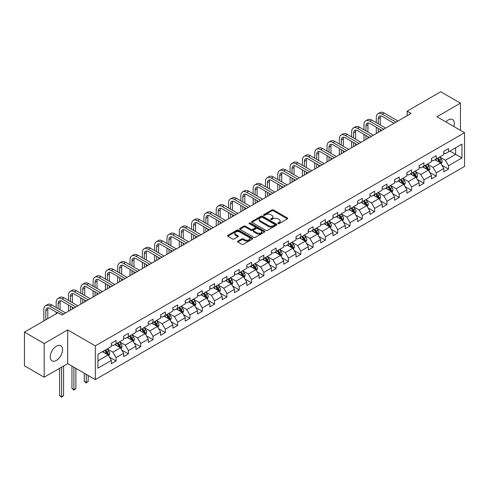 <?xml version="1.0" encoding="UTF-8"?>
<svg xmlns="http://www.w3.org/2000/svg" width="489" height="489" viewBox="0 0 489 489"><rect width="100%" height="100%" fill="white"/><g stroke="black" fill="none" stroke-linecap="round" stroke-linejoin="round"><path stroke-width="0.73" d="M278.064 223.626A0.764 0.44 0 0 0 279.152 223.626L287.385 218.87A1.094 0.63 0 0 0 287.703 218.424A1.094 0.63 0 0 0 287.385 217.978L273.437 209.928A1.094 0.63 0 0 0 271.89 209.928L263.657 214.677A0.764 0.44 0 0 0 263.43 214.989A0.764 0.44 0 0 0 263.657 215.307A0.764 0.44 0 0 0 264.738 215.307L265.808 214.689A3.509 2.023 0 0 1 270.765 214.689L271.927 215.362A3.509 2.023 0 0 1 272.954 216.792A3.509 2.023 0 0 1 271.927 218.222L270.863 218.84A0.764 0.44 0 0 0 270.637 219.151A0.764 0.44 0 0 0 270.863 219.463A0.764 0.44 0 0 0 271.945 219.463L273.009 218.852A3.509 2.023 0 0 1 277.972 218.852L279.133 219.518A3.509 2.023 0 0 1 280.16 220.949A3.509 2.023 0 0 1 279.133 222.385L278.064 222.996A0.764 0.44 0 0 0 277.844 223.308A0.764 0.44 0 0 0 278.064 223.626L278.064 222.996M56.418 360.405A8.704 5.024 120 0 0 62.103 352.734A8.704 5.024 120 0 0 60.77 345.76A8.704 5.024 120 0 0 56.418 346.188A8.704 5.024 120 0 0 50.728 353.865A8.704 5.024 120 0 0 52.06 360.839A8.704 5.024 120 0 0 56.418 360.405M453.896 126.547A8.704 5.024 120 0 0 452.563 119.554A8.704 5.024 120 0 0 448.211 119.988A8.704 5.024 120 0 0 445.846 121.902M237.88 241.144A1.094 0.63 0 0 0 237.556 241.597A1.094 0.63 0 0 0 237.88 242.043L241.792 244.298A1.094 0.63 0 0 0 243.339 244.298L252.483 239.023A1.094 0.63 0 0 0 252.801 238.577A1.094 0.63 0 0 0 252.483 238.125L238.534 230.074A1.094 0.63 0 0 0 236.988 230.074L227.843 235.356A1.094 0.63 0 0 0 227.526 235.802A1.094 0.63 0 0 0 227.843 236.248L232.568 238.974A1.094 0.63 0 0 0 234.121 238.974L238.033 236.719A1.094 0.63 0 0 0 238.351 236.273A1.094 0.63 0 0 0 238.033 235.826L235.692 234.469A2.928 1.693 0 0 1 234.83 233.271A2.928 1.693 0 0 1 236.639 231.713A2.928 1.693 0 0 1 239.836 232.079L249.017 237.379A2.928 1.693 0 0 1 249.873 238.577A2.928 1.693 0 0 1 248.064 240.136A2.928 1.693 0 0 1 244.867 239.769L243.339 238.889A1.094 0.63 0 0 0 241.792 238.889L237.88 241.144L237.88 242.043M67.702 329.922L44.181 343.504L24.45 332.11L24.45 365.833L44.181 377.221L67.702 363.645L95.324 379.592L95.324 345.87L67.702 329.922L67.702 363.645M460.449 130.331L460.449 103.173L436.928 116.755L464.55 132.702L95.324 345.87M460.449 103.173L440.711 91.779L407.172 111.15L407.172 115.704M24.45 332.11L57.995 312.74L61.938 315.02L411.115 113.424L407.172 111.15M265.882 230.386A1.094 0.63 0 0 0 267.434 230.386L276.572 225.111A1.094 0.63 0 0 0 276.896 224.665A1.094 0.63 0 0 0 276.572 224.219L262.63 216.169A1.094 0.63 0 0 0 261.083 216.169L251.939 221.444A1.094 0.63 0 0 0 251.615 221.89A1.094 0.63 0 0 0 251.939 222.336L265.882 230.386M249.573 223.791A0.764 0.44 0 0 1 250.35 223.901L264.512 232.073L255.386 237.342A1.094 0.63 0 0 1 253.834 237.342L239.891 229.292L239.891 228.4A1.094 0.63 0 0 0 239.573 228.846A1.094 0.63 0 0 0 239.891 229.292M239.891 228.4L243.803 226.138A1.094 0.63 0 0 1 245.356 226.138L251.01 229.402A1.094 0.63 0 0 0 252.556 229.402L255.154 227.905A1.094 0.63 0 0 0 255.472 227.458A1.094 0.63 0 0 0 255.154 227.012L249.268 223.614A0.764 0.44 0 0 1 249.042 223.302A0.764 0.44 0 0 1 249.512 222.892A0.764 0.44 0 0 1 250.35 222.984L264.531 231.175A1.094 0.63 0 0 1 264.849 231.621A1.094 0.63 0 0 1 264.531 232.067L264.531 231.175M95.324 379.592L464.55 166.425L464.55 132.702M109.493 357.196L116.082 360.998L116.082 357.673L123.662 353.296L123.662 356.628L128.399 353.889L128.399 350.564L135.973 346.188L135.973 349.519L140.71 346.78L140.71 343.455L148.289 339.079L148.289 342.41L153.02 339.672L153.02 336.346L160.6 331.97L160.6 335.301L165.337 332.563L165.337 329.238L172.91 324.867L172.91 328.192L177.648 325.454L177.648 322.129L185.227 317.758L185.227 321.084L189.958 318.345L189.958 315.02L197.538 310.649L197.538 313.975L202.275 311.236L202.275 307.911L209.848 303.541L209.848 306.866L214.585 304.134L214.585 300.802L222.165 296.432L222.165 299.757L226.902 297.025L226.902 293.693L234.476 289.323L234.476 292.648L239.213 289.916L239.213 286.585L246.786 282.214L246.786 285.539L251.523 282.807L251.523 279.476L259.103 275.105L259.103 278.43L263.84 275.698L263.84 272.367L271.413 267.996L271.413 271.322L276.151 268.589L276.151 265.258L283.73 260.888L283.73 264.213L288.461 261.481L288.461 258.149L296.041 253.779L296.041 257.104L300.778 254.372L300.778 251.04L308.351 246.67L308.351 249.995L313.088 247.263L313.088 243.938L320.668 239.561L320.668 242.886L325.399 240.154L325.399 236.829L332.978 232.452L332.978 235.777L337.716 233.045L337.716 229.72L345.289 225.343L345.289 228.669L350.026 225.936L350.026 222.611L357.606 218.235L357.606 221.56L362.337 218.827L362.337 215.502L369.916 211.126L369.916 214.451L374.653 211.719L374.653 208.393L382.227 204.017L382.227 207.342L386.964 204.61L386.964 201.285L394.544 196.908L394.544 200.233L399.275 197.501L399.275 194.176L406.854 189.799L406.854 193.124L411.591 190.392L411.591 187.067L419.165 182.69L419.165 186.016L423.902 183.283L423.902 179.958L431.481 175.582L431.481 178.907L436.212 176.174L436.212 172.849L443.792 168.473L443.792 171.798L448.529 169.066L448.529 165.74L461.946 157.99L461.946 144.139L455.632 147.788L455.632 154.347L461.946 157.99M116.082 360.998L111.351 363.737L111.351 360.405L97.934 368.156L97.934 354.299L111.351 346.554L111.351 343.229L116.082 340.497L116.082 343.822L123.662 339.445L123.662 336.12L128.399 333.388L128.399 336.713L135.973 332.337L135.973 329.011L140.71 326.279L140.71 329.604L148.289 325.228L148.289 321.903L153.02 319.17L153.02 322.495L160.6 318.119L160.6 314.794L165.337 312.061L165.337 315.387L172.91 311.01L172.91 307.685L177.648 304.953L177.648 308.278L185.227 303.901L185.227 300.576L189.958 297.844L189.958 301.169L197.538 296.792L197.538 293.467L202.275 290.735L202.275 294.06L209.848 289.684L209.848 286.358L214.585 283.626L214.585 286.951L222.165 282.575L222.165 279.25L226.902 276.517L226.902 279.842L234.476 275.466L234.476 272.141L239.213 269.408L239.213 272.734L246.786 268.357L246.786 265.032L251.523 262.3L251.523 265.625L259.103 261.248L259.103 257.923L263.84 255.191L263.84 258.516L271.413 254.139L271.413 250.814L276.151 248.082L276.151 251.407L283.73 247.031L283.73 243.705L288.461 240.973L288.461 244.298L296.041 239.922L296.041 236.597L300.778 233.864L300.778 237.189L308.351 232.813L308.351 229.488L313.088 226.755L313.088 230.081L320.668 225.704L320.668 222.379L325.399 219.647L325.399 222.972L332.978 218.601L332.978 215.27L337.716 212.538L337.716 215.863L345.289 211.492L345.289 208.161L350.026 205.429L350.026 208.754L357.606 204.384L357.606 201.052L362.337 198.32L362.337 201.645L369.916 197.275L369.916 193.944L374.653 191.211L374.653 194.536L382.227 190.166L382.227 186.835L386.964 184.102L386.964 187.428L394.544 183.057L394.544 179.726L399.275 176.994L399.275 180.319L406.854 175.948L406.854 172.617L411.591 169.885L411.591 173.21L419.165 168.839L419.165 165.508L423.902 162.776L423.902 166.101L431.481 161.731L431.481 158.405L436.212 155.667L436.212 158.992L443.792 154.622L443.792 151.297L448.529 148.558L448.529 151.883L461.946 144.139M114.823 344.549L120.502 347.832L112.928 352.202L107.244 348.926M111.351 344.733L112.928 345.644L116.082 343.822M112.928 352.202L116.082 357.673M120.502 347.832L123.662 353.296M127.134 337.441L132.819 340.723L125.239 345.093L119.56 341.817M123.662 337.624L125.239 338.535L128.399 336.713M125.239 345.093L128.399 350.564M132.819 340.723L135.973 346.188M139.444 330.332L145.129 333.614L137.556 337.991L131.871 334.708M135.973 330.515L137.556 331.426L140.71 329.604M137.556 337.991L140.71 343.455M145.129 333.614L148.289 339.079M151.761 323.223L157.446 326.505L149.866 330.882L144.182 327.599M148.289 323.406L149.866 324.317L153.02 322.495M149.866 330.882L153.02 336.346M157.446 326.505L160.6 331.97M164.072 316.114L169.756 319.396L162.177 323.773L156.498 320.491M160.6 316.297L162.177 317.208L165.337 315.387M162.177 323.773L165.337 329.238M169.756 319.396L172.91 324.867M176.388 309.005L182.067 312.288L174.494 316.664L168.809 313.382M172.91 309.189L174.494 310.099L177.648 308.278M174.494 316.664L177.648 322.129M182.067 312.288L185.227 317.758M188.699 301.896L194.384 305.179L186.804 309.555L181.119 306.273M185.227 302.08L186.804 302.991L189.958 301.169M186.804 309.555L189.958 315.02M194.384 305.179L197.538 310.649M201.01 294.788L206.694 298.07L199.115 302.447L193.436 299.164M197.538 294.971L199.115 295.882L202.275 294.06M199.115 302.447L202.275 307.911M206.694 298.07L209.848 303.541M213.326 287.679L219.005 290.961L211.431 295.338L205.747 292.055M209.848 287.862L211.431 288.773L214.585 286.951M211.431 295.338L214.585 300.802M219.005 290.961L222.165 296.432M225.637 280.57L231.321 283.852L223.742 288.229L218.057 284.946M222.165 280.753L223.742 281.664L226.902 279.842M223.742 288.229L226.902 293.693M231.321 283.852L234.476 289.323M237.947 273.461L243.632 276.743L236.053 281.12L230.374 277.838M234.476 273.644L236.053 274.555L239.213 272.734M236.053 281.12L239.213 286.585M243.632 276.743L246.786 282.214M250.264 266.352L255.943 269.635L248.369 274.011L242.685 270.729M246.786 266.536L248.369 267.446L251.523 265.625M248.369 274.011L251.523 279.476M255.943 269.635L259.103 275.105M262.575 259.243L268.259 262.526L260.68 266.902L254.995 263.62M259.103 259.427L260.68 260.337L263.84 258.516M260.68 266.902L263.84 272.367M268.259 262.526L271.413 267.996M274.885 252.135L280.57 255.417L272.99 259.793L267.312 256.511M271.413 252.318L272.99 253.229L276.151 251.407M272.99 259.793L276.151 265.258M280.57 255.417L283.73 260.888M287.202 245.026L292.88 248.308L285.307 252.685L279.622 249.402M283.73 245.209L285.307 246.12L288.461 244.298M285.307 252.685L288.461 258.149M292.88 248.308L296.041 253.779M299.512 237.917L305.197 241.199L297.618 245.576L291.933 242.293M296.041 238.1L297.618 239.011L300.778 237.189M297.618 245.576L300.778 251.04M305.197 241.199L308.351 246.67M311.823 230.808L317.508 234.09L309.928 238.467L304.25 235.185M308.351 230.991L309.928 231.902L313.088 230.081M309.928 238.467L313.088 243.938M317.508 234.09L320.668 239.561M324.14 223.699L329.818 226.982L322.245 231.358L316.56 228.076M320.668 223.883L322.245 224.793L325.399 222.972M322.245 231.358L325.399 236.829M329.818 226.982L332.978 232.452M336.45 216.596L342.135 219.873L334.555 224.249L328.871 220.967M332.978 216.774L334.555 217.684L337.716 215.863M334.555 224.249L337.716 229.72M342.135 219.873L345.289 225.343M348.761 209.488L354.446 212.764L346.866 217.14L341.188 213.858M345.289 209.665L346.866 210.576L350.026 208.754M346.866 217.14L350.026 222.611M354.446 212.764L357.606 218.235M361.078 202.379L366.756 205.655L359.183 210.032L353.498 206.749M357.606 202.556L359.183 203.467L362.337 201.645M359.183 210.032L362.337 215.502M366.756 205.655L369.916 211.126M373.388 195.27L379.073 198.546L371.493 202.923L365.809 199.64M369.916 195.447L371.493 196.364L374.653 194.536M371.493 202.923L374.653 208.393M379.073 198.546L382.227 204.017M385.699 188.161L391.383 191.437L383.81 195.814L378.125 192.532M382.227 188.338L383.81 189.255L386.964 187.428M383.81 195.814L386.964 201.285M391.383 191.437L394.544 196.908M398.015 181.052L403.694 184.329L396.121 188.705L390.436 185.423M394.544 181.23L396.121 182.146L399.275 180.319M396.121 188.705L399.275 194.176M403.694 184.329L406.854 189.799M410.326 173.943L416.011 177.22L408.431 181.596L402.753 178.314M406.854 174.121L408.431 175.038L411.591 173.21M408.431 181.596L411.591 187.067M416.011 177.22L419.165 182.69M422.637 166.835L428.321 170.111L420.748 174.487L415.063 171.205M419.165 167.018L420.748 167.929L423.902 166.101M420.748 174.487L423.902 179.958M428.321 170.111L431.481 175.582M434.953 159.726L440.638 163.008L433.058 167.379L427.374 164.096M431.481 159.909L433.058 160.82L436.212 158.992M433.058 167.379L436.212 172.849M440.638 163.008L443.792 168.473M449.947 151.064L455.632 154.347L445.369 160.27L439.69 156.987M443.792 152.8L445.369 153.711L448.529 151.883M445.369 160.27L448.529 165.74M44.181 343.504L44.181 377.221M97.934 360.864L108.191 354.941L102.507 351.658M108.191 354.941L111.351 360.405M441.94 165.264L448.529 169.066M429.623 172.373L436.212 176.174M417.313 179.475L423.902 183.283M405.002 186.584L411.591 190.392M392.685 193.693L399.275 197.501M380.375 200.802L386.964 204.61M368.064 207.911L374.653 211.719M355.748 215.019L362.337 218.827M343.437 222.128L350.026 225.936M331.12 229.237L337.716 233.045M318.81 236.346L325.399 240.154M306.499 243.455L313.088 247.263M294.182 250.564L300.778 254.372M281.872 257.672L288.461 261.481M269.561 264.781L276.151 268.589M257.245 271.89L263.84 275.698M244.934 278.999L251.523 282.807M232.623 286.108L239.213 289.916M220.307 293.217L226.902 297.025M207.996 300.325L214.585 304.134M195.686 307.434L202.275 311.236M183.369 314.543L189.958 318.345M171.058 321.652L177.648 325.454M158.748 328.761L165.337 332.563M146.431 335.87L153.02 339.672M134.12 342.978L140.71 346.78M121.81 350.087L128.399 353.889M278.375 223.73L279.133 223.296A3.509 2.023 0 0 0 280.16 221.865L280.16 220.949M272.954 216.792L272.954 217.703A3.509 2.023 0 0 1 271.927 219.133L271.169 219.573M287.367 218.883L273.437 210.838A1.094 0.63 0 0 0 271.89 210.838L263.962 215.411M276.572 224.219L276.572 225.111L262.63 217.079A1.094 0.63 0 0 0 261.083 217.079L251.951 222.348M274.641 224.977A0.764 0.44 0 0 0 274.861 224.665A0.764 0.44 0 0 0 274.641 224.353L262.397 217.281A0.764 0.44 0 0 0 261.315 217.281L260.191 217.935A3.509 2.023 0 0 0 259.164 219.365A3.509 2.023 0 0 0 260.191 220.796L268.559 225.625A3.509 2.023 0 0 0 273.516 225.625L274.641 224.977L274.641 225.887A0.764 0.44 0 0 0 274.861 225.576L274.861 224.665M259.164 219.365L259.164 220.276A3.509 2.023 0 0 0 260.191 221.706L260.191 220.796M274.641 225.887L273.516 226.535A3.509 2.023 0 0 1 268.559 226.535L260.191 221.706M239.903 229.304L243.803 227.049L243.803 226.138M255.472 227.458L255.472 228.369A1.094 0.63 0 0 1 255.154 228.815L252.556 230.319A1.094 0.63 0 0 1 251.01 230.319L245.356 227.049A1.094 0.63 0 0 0 243.803 227.049M256.878 232.795A2.928 1.693 0 0 0 260.069 233.161A2.928 1.693 0 0 0 261.878 231.597A2.928 1.693 0 0 0 261.022 230.398L257.789 228.534A1.094 0.63 0 0 0 256.236 228.534L253.644 230.032A1.094 0.63 0 0 0 253.32 230.478A1.094 0.63 0 0 0 253.644 230.924L256.878 232.795L256.878 233.705A2.928 1.693 0 0 0 260.069 234.072A2.928 1.693 0 0 0 261.878 232.507L261.878 231.597M253.32 230.478L253.32 231.389A1.094 0.63 0 0 0 253.644 231.835L253.644 230.924M256.878 233.705L253.644 231.835M249.873 238.577L249.873 239.488A2.928 1.693 0 0 1 248.064 241.046A2.928 1.693 0 0 1 244.867 240.68L243.339 239.799A1.094 0.63 0 0 0 241.792 239.799L237.892 242.049M234.83 233.271L234.83 234.188A2.928 1.693 0 0 0 235.692 235.38L235.692 234.469M238.021 236.725L235.692 235.38M252.483 238.125L252.483 239.023L238.534 230.985A1.094 0.63 0 0 0 236.988 230.985L227.862 236.254M441.261 164.084L442.197 161.718A2.958 1.705 -120 0 0 441.255 159.2L439.623 157.024M436.787 160.783L435.681 159.304M440.179 162.739L440.601 161.847A2.958 1.705 -120 0 0 439.752 160.068L438.126 157.892M437.386 158.32L439.189 160.734A1.51 0.868 60 0 1 439.464 161.193L440.601 161.847M437.178 158.442L438.804 160.612A2.958 1.705 60 0 1 439.654 162.391M376.292 122.666L376.292 117.562A8.374 4.835 60 0 1 378.028 113.729L380.002 112.592A8.374 4.835 60 0 1 384.189 113.008L398.015 120.991M378.028 113.729A8.374 4.835 60 0 1 382.215 114.145L396.041 122.128M394.067 123.271L382.215 116.425A5.581 3.221 -120 0 0 379.421 116.15A5.581 3.221 -120 0 0 378.266 118.705L378.266 123.809M380.589 115.893A5.581 3.221 -120 0 0 380.24 117.562L380.24 124.946M378.266 128.362L378.266 132.391M380.24 129.506L380.24 131.254M376.292 133.534L376.292 127.226M428.945 171.193L429.886 168.827A2.958 1.705 -120 0 0 428.939 166.309L427.313 164.133M424.47 167.892L423.364 166.413M427.863 169.848L428.291 168.956A2.958 1.705 -120 0 0 427.441 167.177L425.815 165.001M425.069 165.429L426.879 167.843A1.51 0.868 60 0 1 427.154 168.302L428.291 168.956M424.868 165.545L426.494 167.721A2.958 1.705 60 0 1 427.343 169.5M416.634 178.302L417.569 175.936A2.958 1.705 -120 0 0 416.628 173.418L414.996 171.242M412.16 175.001L411.053 173.522M415.552 176.957L415.974 176.064A2.958 1.705 -120 0 0 415.13 174.286L413.498 172.11M412.759 172.538L414.568 174.952A1.51 0.868 60 0 1 414.837 175.41L415.974 176.064M412.551 172.654L414.183 174.83A2.958 1.705 60 0 1 415.027 176.608M363.981 129.774L363.981 124.671A8.374 4.835 60 0 1 365.717 120.838L367.685 119.701A8.374 4.835 60 0 1 371.872 120.117L385.699 128.1M365.717 120.838A8.374 4.835 60 0 1 369.898 121.254L383.731 129.237M381.756 130.38L369.898 123.534A5.581 3.221 -120 0 0 367.111 123.259A5.581 3.221 -120 0 0 365.955 125.814L365.955 130.918M368.278 123.002A5.581 3.221 -120 0 0 367.93 124.671L367.93 132.054M365.955 135.471L365.955 139.499M367.93 136.614L367.93 138.363M363.981 140.643L363.981 134.334M351.67 136.883L351.67 131.779A8.374 4.835 60 0 1 353.4 127.947L355.375 126.81A8.374 4.835 60 0 1 359.562 127.226L373.388 135.208M353.4 127.947A8.374 4.835 60 0 1 357.587 128.362L371.414 136.345M369.439 137.488L357.587 130.642A5.581 3.221 -120 0 0 354.794 130.367A5.581 3.221 -120 0 0 353.639 132.922L353.639 138.026M355.961 130.111A5.581 3.221 -120 0 0 355.613 131.779L355.613 139.163M353.639 142.58L353.639 146.608M355.613 143.723L355.613 145.471M351.67 147.751L351.67 141.443M404.317 185.41L405.259 183.045A2.958 1.705 -120 0 0 404.317 180.527L402.685 178.351M399.849 182.11L398.743 180.63M403.242 184.066L403.663 183.173A2.958 1.705 -120 0 0 402.814 181.395L401.188 179.218M400.448 179.646L402.251 182.061A1.51 0.868 60 0 1 402.526 182.519L403.663 183.173M400.24 179.763L401.866 181.939A2.958 1.705 60 0 1 402.716 183.717M392.007 192.519L392.948 190.154A2.958 1.705 -120 0 0 392.001 187.635L390.375 185.459M387.532 189.219L386.426 187.739M390.925 191.175L391.347 190.282A2.958 1.705 -120 0 0 390.503 188.503L388.871 186.327M388.132 186.755L389.941 189.17A1.51 0.868 60 0 1 390.216 189.622L391.347 190.282M387.93 186.871L389.556 189.047A2.958 1.705 60 0 1 390.405 190.826M379.696 199.628L380.631 197.263A2.958 1.705 -120 0 0 379.69 194.744L378.058 192.568M375.222 196.327L374.116 194.848M378.614 198.283L379.036 197.391A2.958 1.705 -120 0 0 378.193 195.612L376.561 193.436M375.821 193.864L377.63 196.278A1.51 0.868 60 0 1 377.899 196.731L379.036 197.391M375.613 193.98L377.245 196.156A2.958 1.705 60 0 1 378.089 197.935M339.354 143.992L339.354 138.888A8.374 4.835 60 0 1 341.09 135.056L343.064 133.919A8.374 4.835 60 0 1 347.245 134.334L361.078 142.317M341.09 135.056A8.374 4.835 60 0 1 345.277 135.471L359.103 143.454M357.129 144.597L345.277 137.751A5.581 3.221 -120 0 0 342.483 137.476A5.581 3.221 -120 0 0 341.328 140.031L341.328 145.135M343.651 137.22A5.581 3.221 -120 0 0 343.302 138.888L343.302 146.272M341.328 149.689L341.328 153.717M343.302 150.832L343.302 152.58M339.354 154.86L339.354 148.552M327.043 151.101L327.043 145.997A8.374 4.835 60 0 1 328.779 142.165L330.747 141.028A8.374 4.835 60 0 1 334.934 141.443L348.761 149.426M328.779 142.165A8.374 4.835 60 0 1 332.96 142.58L346.793 150.563M344.818 151.706L332.96 144.86A5.581 3.221 -120 0 0 330.173 144.585A5.581 3.221 -120 0 0 329.018 147.14L329.018 152.244M331.34 144.328A5.581 3.221 -120 0 0 330.986 145.997L330.986 153.381M329.018 156.798L329.018 160.826M330.986 157.935L330.986 159.689M327.043 161.963L327.043 155.661M314.733 158.21L314.733 153.106A8.374 4.835 60 0 1 316.462 149.273L318.437 148.136A8.374 4.835 60 0 1 322.624 148.552L336.45 156.535M316.462 149.273A8.374 4.835 60 0 1 320.65 149.689L334.476 157.672M332.502 158.815L320.65 151.969A5.581 3.221 -120 0 0 317.856 151.694A5.581 3.221 -120 0 0 316.701 154.249L316.701 159.353M319.024 151.437A5.581 3.221 -120 0 0 318.675 153.106L318.675 160.49M316.701 163.907L316.701 167.935M318.675 165.044L318.675 166.798M314.733 169.072L314.733 162.77M367.38 206.737L368.321 204.371A2.958 1.705 -120 0 0 367.38 201.853L365.748 199.677M362.911 203.436L361.799 201.957M366.304 205.392L366.726 204.5A2.958 1.705 -120 0 0 365.876 202.721L364.25 200.545M363.51 200.973L365.314 203.387A1.51 0.868 60 0 1 365.589 203.84L366.726 204.5M363.303 201.089L364.928 203.265A2.958 1.705 60 0 1 365.778 205.044M302.416 165.319L302.416 160.215A8.374 4.835 60 0 1 304.152 156.382L306.126 155.245A8.374 4.835 60 0 1 310.307 155.661L324.14 163.644M304.152 156.382A8.374 4.835 60 0 1 308.339 156.798L322.165 164.781M320.191 165.924L308.339 159.078A5.581 3.221 -120 0 0 305.546 158.803A5.581 3.221 -120 0 0 304.39 161.358L304.39 166.462M306.713 158.546A5.581 3.221 -120 0 0 306.365 160.215L306.365 167.599M304.39 171.016L304.39 175.044M306.365 172.152L306.365 173.907M302.416 176.181L302.416 169.879M355.069 213.846L356.01 211.48A2.958 1.705 -120 0 0 355.063 208.962L353.437 206.786M350.595 210.545L349.488 209.066M353.987 212.501L354.409 211.609A2.958 1.705 -120 0 0 353.565 209.83L351.933 207.654M351.194 208.082L353.003 210.496A1.51 0.868 60 0 1 353.278 210.948L354.409 211.609M350.986 208.198L352.618 210.374A2.958 1.705 60 0 1 353.468 212.153M290.105 172.428L290.105 167.324A8.374 4.835 60 0 1 291.835 163.491L293.81 162.354A8.374 4.835 60 0 1 297.997 162.77L311.823 170.753M291.835 163.491A8.374 4.835 60 0 1 296.022 163.907L309.855 171.89M307.881 173.033L296.022 166.187A5.581 3.221 -120 0 0 293.235 165.912A5.581 3.221 -120 0 0 292.08 168.467L292.08 173.571M294.402 165.649A5.581 3.221 -120 0 0 294.048 167.324L294.048 174.707M292.08 178.124L292.08 182.152M294.048 179.261L294.048 181.016M290.105 183.289L290.105 176.987M342.758 220.955L343.694 218.589A2.958 1.705 -120 0 0 342.752 216.071L341.12 213.895M338.284 217.654L337.178 216.175M341.677 219.61L342.098 218.717A2.958 1.705 -120 0 0 341.255 216.939L339.623 214.763M338.883 215.191L340.692 217.605A1.51 0.868 60 0 1 340.961 218.057L342.098 218.717M338.675 215.307L340.307 217.483A2.958 1.705 60 0 1 341.151 219.261M277.789 179.536L277.789 174.432A8.374 4.835 60 0 1 279.525 170.6L281.499 169.463A8.374 4.835 60 0 1 285.686 169.879L299.512 177.862M279.525 170.6A8.374 4.835 60 0 1 283.712 171.016L297.538 178.998M295.564 180.141L283.712 173.295A5.581 3.221 -120 0 0 280.918 173.02A5.581 3.221 -120 0 0 279.763 175.575L279.763 180.673M282.086 172.758A5.581 3.221 -120 0 0 281.737 174.432L281.737 181.816M279.763 185.233L279.763 189.261M281.737 186.37L281.737 188.124M277.789 190.398L277.789 184.096M330.442 228.063L331.383 225.698A2.958 1.705 -120 0 0 330.442 223.18L328.81 221.004M325.967 224.763L324.861 223.284M329.36 226.719L329.788 225.826A2.958 1.705 -120 0 0 328.938 224.048L327.312 221.872M326.573 222.299L328.376 224.708A1.51 0.868 60 0 1 328.651 225.166L329.788 225.826M326.365 222.416L327.991 224.592A2.958 1.705 60 0 1 328.84 226.37M265.478 186.645L265.478 181.541A8.374 4.835 60 0 1 267.214 177.709L269.188 176.572A8.374 4.835 60 0 1 273.369 176.987L287.202 184.97M267.214 177.709A8.374 4.835 60 0 1 271.401 178.124L285.228 186.107M283.253 187.244L271.401 180.404A5.581 3.221 -120 0 0 268.608 180.129A5.581 3.221 -120 0 0 267.452 182.684L267.452 187.782M269.775 179.866A5.581 3.221 -120 0 0 269.427 181.541L269.427 188.925M267.452 192.342L267.452 196.37M269.427 193.479L269.427 195.233M265.478 197.507L265.478 191.205M318.131 235.172L319.072 232.807A2.958 1.705 -120 0 0 318.125 230.288L316.499 228.112M313.657 231.872L312.55 230.392M317.049 233.828L317.471 232.935A2.958 1.705 -120 0 0 316.627 231.156L314.995 228.98M314.256 229.408L316.065 231.817A1.51 0.868 60 0 1 316.34 232.275L317.471 232.935M314.048 229.524L315.68 231.7A2.958 1.705 60 0 1 316.524 233.479M253.168 193.754L253.168 188.65A8.374 4.835 60 0 1 254.897 184.818L256.872 183.681A8.374 4.835 60 0 1 261.059 184.096L274.885 192.079M254.897 184.818A8.374 4.835 60 0 1 259.084 185.233L272.911 193.216M270.943 194.353L259.084 187.513A5.581 3.221 -120 0 0 256.297 187.238A5.581 3.221 -120 0 0 255.142 189.793L255.142 194.891M257.465 186.975A5.581 3.221 -120 0 0 257.11 188.65L257.11 196.034M255.142 199.451L255.142 203.479M257.11 200.588L257.11 202.342M253.168 204.616L253.168 198.314M305.821 242.281L306.756 239.916A2.958 1.705 -120 0 0 305.814 237.397L304.182 235.221M301.346 238.98L300.24 237.501M304.739 240.936L305.16 240.044A2.958 1.705 -120 0 0 304.317 238.265L302.685 236.089M301.945 236.517L303.748 238.925A1.51 0.868 60 0 1 304.024 239.384L305.16 240.044M301.737 236.633L303.369 238.809A2.958 1.705 60 0 1 304.213 240.588M240.851 200.863L240.851 195.759A8.374 4.835 60 0 1 242.587 191.926L244.561 190.789A8.374 4.835 60 0 1 248.748 191.205L262.575 199.188M242.587 191.926A8.374 4.835 60 0 1 246.774 192.342L260.6 200.325M258.626 201.462L246.774 194.622A5.581 3.221 -120 0 0 243.98 194.347A5.581 3.221 -120 0 0 242.825 196.896L242.825 202M245.148 194.084A5.581 3.221 -120 0 0 244.8 195.759L244.8 203.143M242.825 206.56L242.825 210.588M244.8 207.697L244.8 209.451M240.851 211.725L240.851 205.423M293.504 249.39L294.445 247.024A2.958 1.705 -120 0 0 293.504 244.506L291.872 242.33M289.03 246.083L287.923 244.61M292.422 248.045L292.85 247.153A2.958 1.705 -120 0 0 292 245.368L290.374 243.198M289.629 243.626L291.438 246.034A1.51 0.868 60 0 1 291.713 246.493L292.85 247.153M289.427 243.742L291.053 245.918A2.958 1.705 60 0 1 291.902 247.697M228.54 207.972L228.54 202.868A8.374 4.835 60 0 1 230.276 199.035L232.251 197.898A8.374 4.835 60 0 1 236.431 198.314L250.264 206.297M230.276 199.035A8.374 4.835 60 0 1 234.463 199.451L248.29 207.434M246.315 208.571L234.463 201.731A5.581 3.221 -120 0 0 231.67 201.45A5.581 3.221 -120 0 0 230.515 204.005L230.515 209.109M232.837 201.193A5.581 3.221 -120 0 0 232.489 202.868L232.489 210.252M230.515 213.669L230.515 217.697M232.489 214.805L232.489 216.56M228.54 218.834L228.54 212.532M281.193 256.499L282.135 254.133A2.958 1.705 -120 0 0 281.187 251.615L279.561 249.439M276.719 253.192L275.613 251.719M280.111 255.154L280.533 254.262A2.958 1.705 -120 0 0 279.69 252.477L278.058 250.307M277.318 250.735L279.127 253.143A1.51 0.868 60 0 1 279.402 253.602L280.533 254.262M277.11 250.851L278.742 253.027A2.958 1.705 60 0 1 279.586 254.806M216.23 215.081L216.23 209.977A8.374 4.835 60 0 1 217.96 206.144L219.934 205.007A8.374 4.835 60 0 1 224.121 205.423L237.947 213.406M217.96 206.144A8.374 4.835 60 0 1 222.147 206.56L235.973 214.543M234.005 215.68L222.147 208.84A5.581 3.221 -120 0 0 219.359 208.558A5.581 3.221 -120 0 0 218.204 211.114L218.204 216.217M220.527 208.302A5.581 3.221 -120 0 0 220.172 209.977L220.172 217.361M218.204 220.777L218.204 224.806M220.172 221.914L220.172 223.662M216.23 225.942L216.23 219.634M268.883 263.608L269.818 261.242A2.958 1.705 -120 0 0 268.877 258.724L267.245 256.548M264.408 260.301L263.302 258.828M267.801 262.263L268.223 261.364A2.958 1.705 -120 0 0 267.379 259.586L265.747 257.416M265.007 257.844L266.811 260.252A1.51 0.868 60 0 1 267.086 260.71L268.223 261.364M264.8 257.96L266.432 260.136A2.958 1.705 60 0 1 267.275 261.915M203.913 222.189L203.913 217.085A8.374 4.835 60 0 1 205.649 213.253L207.623 212.116A8.374 4.835 60 0 1 211.81 212.532L225.637 220.515M205.649 213.253A8.374 4.835 60 0 1 209.836 213.669L223.662 221.651M221.688 222.788L209.836 215.949A5.581 3.221 -120 0 0 207.043 215.667A5.581 3.221 -120 0 0 205.887 218.222L205.887 223.326M208.21 215.411A5.581 3.221 -120 0 0 207.862 217.085L207.862 224.469M205.887 227.886L205.887 231.914M207.862 229.023L207.862 230.771M203.913 233.051L203.913 226.743M256.566 270.717L257.507 268.351A2.958 1.705 -120 0 0 256.56 265.833L254.934 263.657M252.092 267.41L250.985 265.937M255.484 269.372L255.912 268.473A2.958 1.705 -120 0 0 255.062 266.694L253.436 264.525M252.691 264.952L254.5 267.361A1.51 0.868 60 0 1 254.775 267.819L255.912 268.473M252.489 265.069L254.115 267.245A2.958 1.705 60 0 1 254.965 269.023M191.602 229.298L191.602 224.194A8.374 4.835 60 0 1 193.338 220.362L195.313 219.225A8.374 4.835 60 0 1 199.494 219.634L213.326 227.623M193.338 220.362A8.374 4.835 60 0 1 197.519 220.777L211.352 228.76M209.378 229.897L197.519 223.057A5.581 3.221 -120 0 0 194.732 222.776A5.581 3.221 -120 0 0 193.577 225.331L193.577 230.435M195.9 222.519A5.581 3.221 -120 0 0 195.551 224.194L195.551 231.578M193.577 234.995L193.577 239.023M195.551 236.132L195.551 237.88M191.602 240.16L191.602 233.852M244.256 277.825L245.197 275.46A2.958 1.705 -120 0 0 244.249 272.941L242.623 270.765M239.781 274.518L238.675 273.045M243.174 276.481L243.595 275.582A2.958 1.705 -120 0 0 242.752 273.803L241.12 271.633M240.38 272.061L242.189 274.47A1.51 0.868 60 0 1 242.465 274.928L243.595 275.582M240.172 272.177L241.804 274.353A2.958 1.705 60 0 1 242.648 276.132M179.292 236.407L179.292 231.303A8.374 4.835 60 0 1 181.022 227.471L182.996 226.334A8.374 4.835 60 0 1 187.183 226.743L201.01 234.732M181.022 227.471A8.374 4.835 60 0 1 185.209 227.886L199.035 235.869M197.067 237.006L185.209 230.166A5.581 3.221 -120 0 0 182.421 229.885A5.581 3.221 -120 0 0 181.266 232.44L181.266 237.544M183.589 229.628A5.581 3.221 -120 0 0 183.234 231.303L183.234 238.687M181.266 242.104L181.266 246.132M183.234 243.241L183.234 244.989M179.292 247.269L179.292 240.961M231.945 284.934L232.88 282.569A2.958 1.705 -120 0 0 231.939 280.05L230.307 277.874M227.471 281.627L226.364 280.154M230.863 283.589L231.285 282.691A2.958 1.705 -120 0 0 230.435 280.912L228.809 278.742M228.07 279.17L229.873 281.578A1.51 0.868 60 0 1 230.148 282.037L231.285 282.691M227.862 279.286L229.494 281.462A2.958 1.705 60 0 1 230.337 283.241M166.975 243.516L166.975 238.412A8.374 4.835 60 0 1 168.711 234.579L170.685 233.442A8.374 4.835 60 0 1 174.873 233.852L188.699 241.841M168.711 234.579A8.374 4.835 60 0 1 172.898 234.995L186.725 242.978M184.75 244.115L172.898 237.275A5.581 3.221 -120 0 0 170.105 236.994A5.581 3.221 -120 0 0 168.949 239.549L168.949 244.653M171.272 236.737A5.581 3.221 -120 0 0 170.924 238.412L170.924 245.796M168.949 249.213L168.949 253.241M170.924 250.35L170.924 252.098M166.975 254.378L166.975 248.07M219.628 292.043L220.57 289.677A2.958 1.705 -120 0 0 219.622 287.159L217.996 284.983M215.154 288.736L214.048 287.263M218.546 290.698L218.974 289.8A2.958 1.705 -120 0 0 218.125 288.021L216.499 285.851M215.753 286.279L217.562 288.687A1.51 0.868 60 0 1 217.837 289.146L218.974 289.8M215.551 286.395L217.177 288.571A2.958 1.705 60 0 1 218.027 290.35M154.665 250.625L154.665 245.521A8.374 4.835 60 0 1 156.401 241.688L158.369 240.551A8.374 4.835 60 0 1 162.556 240.961L176.388 248.95M156.401 241.688A8.374 4.835 60 0 1 160.581 242.104L174.414 250.087M172.44 251.224L160.581 244.384A5.581 3.221 -120 0 0 157.794 244.103A5.581 3.221 -120 0 0 156.639 246.658L156.639 251.762M158.962 243.846A5.581 3.221 -120 0 0 158.613 245.521L158.613 252.905M156.639 256.322L156.639 260.35M158.613 257.458L158.613 259.207M154.665 261.487L154.665 255.179M207.318 299.152L208.259 296.786A2.958 1.705 -120 0 0 207.312 294.268L205.686 292.092M202.843 295.845L201.737 294.372M206.236 297.807L206.658 296.909A2.958 1.705 -120 0 0 205.814 295.13L204.182 292.96M203.442 293.388L205.252 295.796A1.51 0.868 60 0 1 205.521 296.255L206.658 296.909M203.235 293.504L204.867 295.68A2.958 1.705 60 0 1 205.71 297.459M142.354 257.734L142.354 252.63A8.374 4.835 60 0 1 144.084 248.797L146.058 247.66A8.374 4.835 60 0 1 150.245 248.07L164.072 256.053M144.084 248.797A8.374 4.835 60 0 1 148.271 249.213L162.097 257.196M160.129 258.333L148.271 251.493A5.581 3.221 -120 0 0 145.484 251.212A5.581 3.221 -120 0 0 144.322 253.767L144.322 258.87M146.645 250.955A5.581 3.221 -120 0 0 146.297 252.63L146.297 260.014M144.322 263.43L144.322 267.459M146.297 264.567L146.297 266.316M142.354 268.595L142.354 262.287M195.007 306.261L195.942 303.895A2.958 1.705 -120 0 0 195.001 301.377L193.369 299.201M190.533 302.954L189.426 301.481M193.925 304.916L194.347 304.017A2.958 1.705 -120 0 0 193.497 302.239L191.871 300.069M191.132 300.497L192.935 302.905A1.51 0.868 60 0 1 193.21 303.363L194.347 304.017M190.924 300.613L192.55 302.789A2.958 1.705 60 0 1 193.399 304.568M130.037 264.842L130.037 259.738A8.374 4.835 60 0 1 131.773 255.906L133.748 254.769A8.374 4.835 60 0 1 137.935 255.179L151.761 263.161M131.773 255.906A8.374 4.835 60 0 1 135.96 256.322L149.787 264.304M147.812 265.441L135.96 258.595A5.581 3.221 -120 0 0 133.167 258.32A5.581 3.221 -120 0 0 132.012 260.875L132.012 265.979M134.334 258.064A5.581 3.221 -120 0 0 133.986 259.738L133.986 267.122M132.012 270.539L132.012 274.567M133.986 271.676L133.986 273.424M130.037 275.704L130.037 269.396M182.69 313.37L183.632 311.004A2.958 1.705 -120 0 0 182.684 308.486L181.058 306.31M178.216 310.063L177.11 308.59M181.608 312.025L182.036 311.126A2.958 1.705 -120 0 0 181.187 309.348L179.561 307.171M178.815 307.599L180.624 310.014A1.51 0.868 60 0 1 180.899 310.472L182.036 311.126M178.613 307.722L180.239 309.898A2.958 1.705 60 0 1 181.089 311.676M117.727 271.951L117.727 266.847A8.374 4.835 60 0 1 119.463 263.015L121.431 261.872A8.374 4.835 60 0 1 125.618 262.287L139.444 270.27M119.463 263.015A8.374 4.835 60 0 1 123.644 263.43L137.476 271.413M135.502 272.55L123.644 265.704A5.581 3.221 -120 0 0 120.856 265.429A5.581 3.221 -120 0 0 119.701 267.984L119.701 273.088M122.024 265.172A5.581 3.221 -120 0 0 121.675 266.847L121.675 274.231M119.701 277.648L119.701 281.676M121.675 278.785L121.675 280.533M117.727 282.813L117.727 276.505M170.38 320.478L171.315 318.113A2.958 1.705 -120 0 0 170.374 315.594L168.748 313.418M165.905 317.172L164.799 315.698M169.298 319.134L169.72 318.235A2.958 1.705 -120 0 0 168.876 316.456L167.244 314.28M166.504 314.708L168.314 317.123A1.51 0.868 60 0 1 168.583 317.581L169.72 318.235M166.297 314.83L167.929 317.006A2.958 1.705 60 0 1 168.772 318.785M105.416 279.06L105.416 273.956A8.374 4.835 60 0 1 107.146 270.124L109.12 268.981A8.374 4.835 60 0 1 113.307 269.396L127.134 277.379M107.146 270.124A8.374 4.835 60 0 1 111.333 270.539L125.16 278.522M123.185 279.659L111.333 272.813A5.581 3.221 -120 0 0 108.546 272.538A5.581 3.221 -120 0 0 107.384 275.093L107.384 280.197M109.707 272.281A5.581 3.221 -120 0 0 109.359 273.956L109.359 281.334M107.384 284.757L107.384 288.785M109.359 285.894L109.359 287.642M105.416 289.922L105.416 283.614M158.069 327.587L159.004 325.222A2.958 1.705 -120 0 0 158.063 322.703L156.431 320.527M153.595 324.28L152.489 322.807M156.987 326.242L157.409 325.344A2.958 1.705 -120 0 0 156.559 323.565L154.934 321.389M154.194 321.817L155.997 324.231A1.51 0.868 60 0 1 156.272 324.69L157.409 325.344M153.986 321.939L155.612 324.115A2.958 1.705 60 0 1 156.462 325.894M93.099 286.169L93.099 281.065A8.374 4.835 60 0 1 94.835 277.232L96.81 276.089A8.374 4.835 60 0 1 100.997 276.505L114.823 284.488M94.835 277.232A8.374 4.835 60 0 1 99.022 277.648L112.849 285.631M110.875 286.768L99.022 279.922A5.581 3.221 -120 0 0 96.229 279.647A5.581 3.221 -120 0 0 95.074 282.202L95.074 287.306M97.397 279.39A5.581 3.221 -120 0 0 97.048 281.065L97.048 288.443M95.074 291.866L95.074 295.894M97.048 293.003L97.048 294.751M93.099 297.031L93.099 290.723M145.753 334.696L146.694 332.331A2.958 1.705 -120 0 0 145.746 329.812L144.121 327.636M141.278 331.389L140.172 329.916M144.671 333.351L145.099 332.453A2.958 1.705 -120 0 0 144.249 330.674L142.623 328.498M141.877 328.926L143.687 331.34A1.51 0.868 60 0 1 143.962 331.799L145.099 332.453M141.676 329.048L143.301 331.224A2.958 1.705 60 0 1 144.151 333.003M80.789 293.278L80.789 288.174A8.374 4.835 60 0 1 82.525 284.341L84.493 283.198A8.374 4.835 60 0 1 88.68 283.614L102.507 291.597M82.525 284.341A8.374 4.835 60 0 1 86.706 284.757L100.538 292.74M98.564 293.877L86.706 287.031A5.581 3.221 -120 0 0 83.919 286.756A5.581 3.221 -120 0 0 82.763 289.311L82.763 294.415M85.086 286.499A5.581 3.221 -120 0 0 84.738 288.174L84.738 295.552M82.763 298.975L82.763 303.003M84.738 300.112L84.738 301.86M80.789 304.14L80.789 297.832M133.442 341.805L134.377 339.439A2.958 1.705 -120 0 0 133.436 336.915L131.81 334.745M128.968 338.498L127.861 337.019M132.36 340.46L132.782 339.562A2.958 1.705 -120 0 0 131.938 337.783L130.306 335.607M129.567 336.035L131.376 338.449A1.51 0.868 60 0 1 131.645 338.908L132.782 339.562M129.359 336.157L130.991 338.333A2.958 1.705 60 0 1 131.834 340.112M86.235 374.342L86.235 382.502L88.209 381.359L88.209 375.479M88.209 381.359L86.235 383.003L84.261 381.359L84.261 373.205M84.261 381.359L86.235 382.502L86.235 383.003M68.478 300.387L68.478 295.283A8.374 4.835 60 0 1 70.208 291.45L72.183 290.307A8.374 4.835 60 0 1 76.37 290.723L90.196 298.706M70.208 291.45A8.374 4.835 60 0 1 74.395 291.866L88.222 299.849M86.247 300.986L74.395 294.14A5.581 3.221 -120 0 0 71.602 293.865A5.581 3.221 -120 0 0 70.447 296.42L70.447 301.524M72.769 293.608A5.581 3.221 -120 0 0 72.421 295.283L72.421 302.66M70.447 306.083L70.447 310.112M72.421 307.22L72.421 308.969M68.478 311.248L68.478 304.94M121.131 348.908L122.067 346.548A2.958 1.705 -120 0 0 121.125 344.024L119.493 341.854M116.657 345.607L115.551 344.128M120.049 347.569L120.471 346.67A2.958 1.705 -120 0 0 119.622 344.892L117.996 342.716M117.256 343.144L119.059 345.558A1.51 0.868 60 0 1 119.334 346.016L120.471 346.67M117.048 343.266L118.674 345.442A2.958 1.705 60 0 1 119.524 347.221M73.925 367.233L73.925 389.611L75.893 388.468L75.893 368.376M75.893 388.468L73.925 390.112L71.95 388.468L71.95 366.096M71.95 388.468L73.925 389.611L73.925 390.112M56.162 307.495L56.162 302.391A8.374 4.835 60 0 1 57.898 298.559L59.872 297.416A8.374 4.835 60 0 1 64.053 297.832L77.885 305.814M57.898 298.559A8.374 4.835 60 0 1 62.085 298.975L75.911 306.958M73.937 308.094L62.085 301.248A5.581 3.221 -120 0 0 59.291 300.973A5.581 3.221 -120 0 0 58.136 303.528L58.136 308.632M60.459 300.717A5.581 3.221 -120 0 0 60.11 302.391L60.11 309.769M56.162 313.797L56.162 312.049M108.815 356.016L109.756 353.657A2.958 1.705 -120 0 0 108.809 351.133L107.183 348.963M104.34 352.716L103.234 351.236M107.733 354.678L108.161 353.779A2.958 1.705 -120 0 0 107.311 352.001L105.679 349.824M104.939 350.252L106.749 352.667A1.51 0.868 60 0 1 107.024 353.125L108.161 353.779M104.738 350.375L106.364 352.551A2.958 1.705 60 0 1 107.213 354.329M61.608 367.16L61.608 396.72L63.582 395.577L63.582 366.023M63.582 395.577L61.608 397.221L59.634 395.577L59.634 368.303M59.634 395.577L61.608 396.72L61.608 397.221M43.851 320.906L43.851 309.5A8.374 4.835 60 0 1 45.587 305.668L47.555 304.525A8.374 4.835 60 0 1 51.742 304.94L65.569 312.923M45.587 305.668A8.374 4.835 60 0 1 49.768 306.083L63.601 314.066M57.678 312.923L49.768 308.357A5.581 3.221 -120 0 0 46.981 308.082A5.581 3.221 -120 0 0 45.825 310.637L45.825 319.769M48.148 307.825A5.581 3.221 -120 0 0 47.8 309.5L47.8 318.632M279.133 223.296L279.133 222.385M270.863 219.463L270.863 218.84M271.927 219.133L271.927 218.222M263.657 215.307L263.657 214.677M271.89 210.838L271.89 209.928M273.437 210.838L273.437 209.928M287.385 218.87L287.385 217.978M251.939 222.336L251.939 221.444M261.083 217.079L261.083 216.169M262.63 217.079L262.63 216.169M268.559 226.535L268.559 225.625M273.516 226.535L273.516 225.625M245.356 227.049L245.356 226.138M251.01 230.319L251.01 229.402M252.556 230.319L252.556 229.402M255.154 228.815L255.154 227.905M250.35 223.901L250.35 222.984M241.792 239.799L241.792 238.889M243.339 239.799L243.339 238.889M244.867 240.68L244.867 239.769M238.033 236.719L238.033 235.826M227.843 236.248L227.843 235.356M236.988 230.985L236.988 230.074M238.534 230.985L238.534 230.074M440.344 162.837L442.178 161.78M439.752 160.068L441.255 159.2M437.649 161.284L438.804 160.612M384.189 113.008L382.215 114.145M380.24 117.562L378.266 118.705M428.028 169.946L429.868 168.888M427.441 167.177L428.939 166.309M425.338 168.393L426.494 167.721M415.717 177.055L417.551 175.997M415.13 174.286L416.628 173.418M413.022 175.496L414.183 174.83M371.872 120.117L369.898 121.254M367.93 124.671L365.955 125.814M359.562 127.226L357.587 128.362M355.613 131.779L353.639 132.922M403.407 184.164L405.24 183.106M402.814 181.395L404.317 180.527M400.711 182.605L401.866 181.939M391.09 191.272L392.93 190.209M390.503 188.503L392.001 187.635M388.4 189.714L389.556 189.047M378.779 198.381L380.613 197.318M378.193 195.612L379.69 194.744M376.084 196.822L377.245 196.156M347.245 134.334L345.277 135.471M343.302 138.888L341.328 140.031M334.934 141.443L332.96 142.58M330.986 145.997L329.018 147.14M322.624 148.552L320.65 149.689M318.675 153.106L316.701 154.249M366.469 205.49L368.303 204.426M365.876 202.721L367.38 201.853M363.773 203.931L364.928 203.265M310.307 155.661L308.339 156.798M306.365 160.215L304.39 161.358M354.152 212.599L355.992 211.535M353.565 209.83L355.063 208.962M351.463 211.04L352.618 210.374M297.997 162.77L296.022 163.907M294.048 167.324L292.08 168.467M341.842 219.708L343.675 218.644M341.255 216.939L342.752 216.071M339.146 218.149L340.307 217.483M285.686 169.879L283.712 171.016M281.737 174.432L279.763 175.575M329.531 226.817L331.365 225.753M328.938 224.048L330.442 223.18M326.835 225.258L327.991 224.592M273.369 176.987L271.401 178.124M269.427 181.541L267.452 182.684M317.214 233.925L319.048 232.862M316.627 231.156L318.125 230.288M314.525 232.367L315.68 231.7M261.059 184.096L259.084 185.233M257.11 188.65L255.142 189.793M304.904 241.034L306.737 239.971M304.317 238.265L305.814 237.397M302.208 239.476L303.369 238.809M248.748 191.205L246.774 192.342M244.8 195.759L242.825 196.896M292.593 248.143L294.427 247.079M292 245.368L293.504 244.506M289.898 246.584L291.053 245.918M236.431 198.314L234.463 199.451M232.489 202.868L230.515 204.005M280.276 255.252L282.11 254.188M279.69 252.477L281.187 251.615M277.587 253.693L278.742 253.027M224.121 205.423L222.147 206.56M220.172 209.977L218.204 211.114M267.966 262.361L269.8 261.297M267.379 259.586L268.877 258.724M265.27 260.802L266.432 260.136M211.81 212.532L209.836 213.669M207.862 217.085L205.887 218.222M255.655 269.47L257.489 268.406M255.062 266.694L256.56 265.833M252.96 267.911L254.115 267.245M199.494 219.634L197.519 220.777M195.551 224.194L193.577 225.331M243.339 276.572L245.172 275.515M242.752 273.803L244.249 272.941M240.649 275.02L241.804 274.353M187.183 226.743L185.209 227.886M183.234 231.303L181.266 232.44M231.028 283.681L232.862 282.624M230.435 280.912L231.939 280.05M228.332 282.129L229.494 281.462M174.873 233.852L172.898 234.995M170.924 238.412L168.949 239.549M218.711 290.79L220.551 289.732M218.125 288.021L219.622 287.159M216.022 289.237L217.177 288.571M162.556 240.961L160.581 242.104M158.613 245.521L156.639 246.658M206.401 297.899L208.235 296.841M205.814 295.13L207.312 294.268M203.711 296.346L204.867 295.68M150.245 248.07L148.271 249.213M146.297 252.63L144.322 253.767M194.09 305.008L195.924 303.95M193.497 302.239L195.001 301.377M191.395 303.455L192.55 302.789M137.935 255.179L135.96 256.322M133.986 259.738L132.012 260.875M181.774 312.116L183.613 311.059M181.187 309.348L182.684 308.486M179.084 310.564L180.239 309.898M125.618 262.287L123.644 263.43M121.675 266.847L119.701 267.984M169.463 319.225L171.297 318.168M168.876 316.456L170.374 315.594M166.773 317.673L167.929 317.006M113.307 269.396L111.333 270.539M109.359 273.956L107.384 275.093M157.152 326.334L158.986 325.277M156.559 323.565L158.063 322.703M154.457 324.782L155.612 324.115M100.997 276.505L99.022 277.648M97.048 281.065L95.074 282.202M144.836 333.443L146.676 332.386M144.249 330.674L145.746 329.812M142.146 331.89L143.301 331.224M88.68 283.614L86.706 284.757M84.738 288.174L82.763 289.311M132.525 340.552L134.359 339.494M131.938 337.783L133.436 336.915M129.829 338.999L130.991 338.333M76.37 290.723L74.395 291.866M72.421 295.283L70.447 296.42M120.215 347.661L122.048 346.603M119.622 344.892L121.125 344.024M117.519 346.108L118.674 345.442M64.053 297.832L62.085 298.975M60.11 302.391L58.136 303.528M107.898 354.769L109.738 353.712M107.311 352.001L108.809 351.133M105.208 353.217L106.364 352.551M51.742 304.94L49.768 306.083M47.8 309.5L45.825 310.637"/></g></svg>
